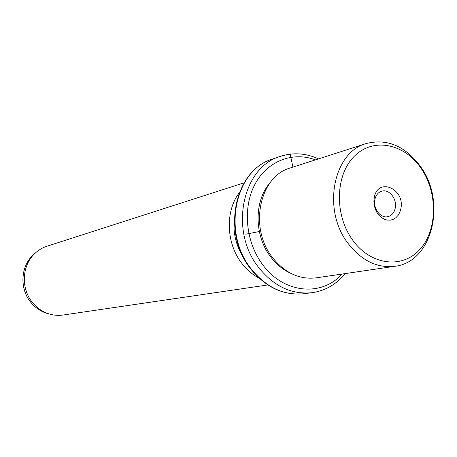 <?xml version="1.0" encoding="UTF-8"?>
<svg xmlns="http://www.w3.org/2000/svg" width="457" height="457" viewBox="0 0 457 457"><rect width="100%" height="100%" fill="white"/><g stroke="black" fill="none" stroke-linecap="round" stroke-linejoin="round"><path stroke-width="0.69" d="M374.889 199.418C375.945 194.968 378.293 192.203 381.938 191.129C389.335 188.89 397.344 199.281 395.219 208.243C394.151 212.848 391.706 215.658 387.89 216.669C380.584 218.646 372.741 208.301 374.889 199.418M421.108 168.376C404.514 143.687 373.575 137.129 354.592 155.986C335.341 174.454 334.118 214.584 352.507 239.868C370.616 265.437 402.406 269.116 419.869 249.408C437.6 230.06 437.966 192.808 421.108 168.376M400.795 208.992C405.548 189.049 378.002 176.682 374.283 197.464L373.883 201.177L374.18 205.004L375.151 208.74L376.757 212.197L378.91 215.201L381.492 217.601L384.383 219.269L387.422 220.125L390.467 220.137L393.357 219.303L395.951 217.669L398.121 215.327L399.761 212.385L400.795 208.992M347.646 242.838C321.928 209.215 333.439 152.107 366.286 143.521C387.302 138.3 405.445 146.063 420.708 166.805C446.757 202.302 432.316 262.158 394.888 266.294C376.922 268.299 361.179 260.479 347.646 242.838M366.286 143.521L290.452 167.913C259.73 176.065 248.608 227.266 272.218 257.154C284.642 272.858 299.261 279.764 316.067 277.867L394.888 266.294M270.104 182.743C254.029 200.726 254.029 235.235 270.424 256.583C276.262 264.369 283.191 270.024 291.223 273.543M234.327 218.006C232.796 232.305 235.875 245.529 243.558 257.685M259.01 278.096C252.321 274.566 246.5 269.527 241.547 262.975C226.124 243.038 225.164 211.254 239.188 192.871M244.072 182.829L47.048 246.192C42.187 247.78 37.908 250.419 34.212 254.115C21.77 266.145 20.925 288.864 32.567 302.643C36.828 307.807 41.993 311.457 48.071 313.593C53.018 315.279 58.028 315.758 63.083 315.027L267.825 284.957M259.325 231.528L245.78 234.207M292.897 167.125L290.109 153.775M315.439 159.876C292.788 151.238 267.185 160.995 254.863 184.451C242.473 207.826 245.655 241.919 262.524 264.472C283.409 293.554 321.642 297.044 341.996 274.063M318.523 158.882C305.722 153.066 292.891 152.267 280.027 156.477C242.444 167.239 229.1 230.339 258.336 267.077C273.497 286.122 291.309 294.674 311.771 292.731C325.15 290.823 336.295 284.443 345.206 273.589M303.785 293.737C283.151 295.668 265.311 287.213 250.27 268.385C221.371 232.253 234.595 170.107 272.418 159.099C235.127 169.798 221.845 232.145 250.802 268.419C265.82 287.23 283.477 295.668 303.785 293.737L311.771 292.731M35.263 253.104L32.527 255.56C20.491 267.196 19.668 289.144 30.927 302.454C35.046 307.447 40.039 310.977 45.917 313.045L49.43 314.033M272.418 159.099L280.027 156.477M48.071 313.593L45.917 313.045C40.01 310.966 35 307.435 30.876 302.437C19.628 289.138 20.445 267.248 32.527 255.56L34.212 254.115"/></g></svg>
